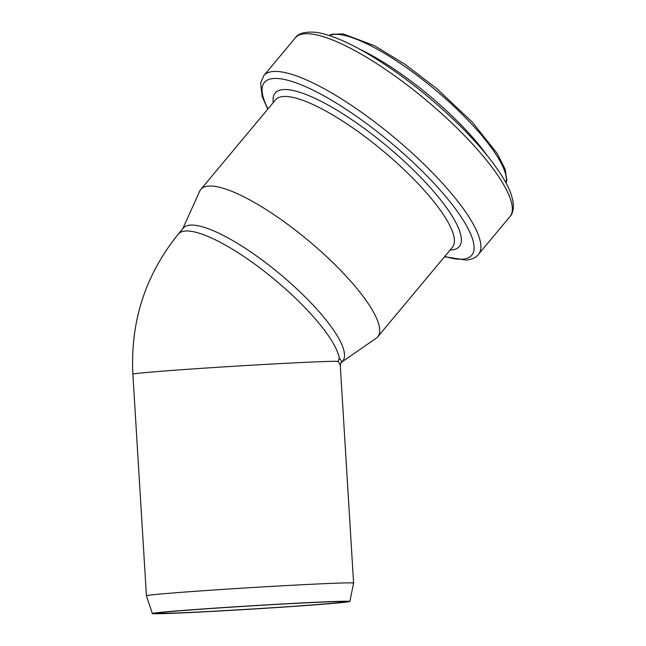 <?xml version="1.0" encoding="UTF-8"?>
<svg xmlns="http://www.w3.org/2000/svg" width="646" height="646" viewBox="0 0 646 646"><rect width="100%" height="100%" fill="white"/><g stroke="black" fill="none" stroke-linecap="round" stroke-linejoin="round"><path stroke-width="0.97" d="M340.83 363.294L340.894 363.222C341.904 361.986 341.363 360.282 339.263 358.118A103.78 26.672 -140.2 0 0 263.205 270.44A103.78 26.672 -140.2 0 0 178.377 234.022C145.447 274.752 130.274 321.474 132.874 374.204L146.424 595.782A103.78 1.76 -3.5 0 1 146.424 595.782A103.78 1.76 -3.5 0 1 152.803 594.78A103.78 1.76 -3.5 0 1 258.594 587.166A103.78 1.76 -3.5 0 1 351.795 582.894A103.78 1.76 -3.5 0 1 353.596 583.112A103.78 1.76 -3.5 0 1 353.596 583.12L349.866 601.45A98.935 1.68 176.5 0 0 268.615 604.761A98.935 1.68 176.5 0 0 158.448 612.57A98.935 1.68 176.5 0 0 152.359 613.53A98.935 1.68 176.5 0 0 251.213 609.154A98.935 1.68 176.5 0 0 349.866 601.45M353.596 583.112L340.264 365.143L338.238 361.316L339.263 358.118M218.873 610.938A93.452 1.583 -3.5 0 1 157.834 613.183A93.452 1.583 -3.5 0 1 251.019 605.9A93.452 1.583 -3.5 0 1 344.391 601.773A93.452 1.583 -3.5 0 1 338.641 602.678A93.452 1.583 -3.5 0 1 218.873 610.938M340.256 365.135L340.878 363.23L342.679 361.09A103.78 26.672 -140.2 0 0 280.081 274.122A103.78 26.672 -140.2 0 0 183.303 228.111L178.377 234.022M342.065 361.817L376.069 338.342A115.141 29.595 -140.2 0 0 377.644 336.905A115.141 29.595 -140.2 0 0 308.199 240.425A115.141 29.595 -140.2 0 0 200.833 189.383A115.141 29.595 -140.2 0 0 199.703 191.184L182.697 228.845M338.238 361.316A103.78 1.76 176.5 0 0 226.754 366.702A103.78 1.76 176.5 0 0 132.874 374.195M506.004 182.963A115.909 29.789 -140.2 0 0 434.435 89.132A115.909 29.789 -140.2 0 0 329.298 35.522M486.906 155.234A115.909 29.789 -140.2 0 0 359.992 49.346M295.367 37.799C298.169 33.35 304.944 31.517 315.684 32.3C329.412 34.238 346.91 41.473 368.18 54.006C399.398 72.683 429.509 96.117 458.507 124.29C478.064 143.565 492.793 161.209 502.693 177.222C515.96 198.459 514.935 211.549 509.839 216.749A139.665 35.893 -140.2 0 0 425.601 99.71A139.665 35.893 -140.2 0 0 295.367 37.799L263.923 75.485L260.621 83.027L262.106 96.319L267.727 109.206M509.839 216.749L478.395 254.435A139.665 35.893 -140.2 0 0 394.157 137.404A139.665 35.893 -140.2 0 0 263.923 75.485M444.787 256.438A134.949 34.682 -140.2 0 0 463.174 259.111A134.949 34.682 -140.2 0 0 374.187 129.313A134.949 34.682 -140.2 0 0 267.977 108.908M450.084 250.091A119.849 30.806 -140.2 0 0 451.707 249.978A119.849 30.806 -140.2 0 0 385.145 144.664A119.849 30.806 -140.2 0 0 273.266 102.561M377.644 336.905L452.378 247.337A115.141 29.595 -140.2 0 0 382.933 150.857A115.141 29.595 -140.2 0 0 275.567 99.815L200.833 189.383M152.359 613.53L146.424 595.79M506.117 183.181L506.819 180.194L505.188 169.276L497.258 153.546L472.283 122.11L436.672 88.494L404.921 64.261L374.623 45.761L343.276 33.931L331.842 34.238L329.056 35.449M478.395 254.435C476.368 257.31 472.436 259.207 466.59 260.12L444.537 256.737"/></g></svg>

